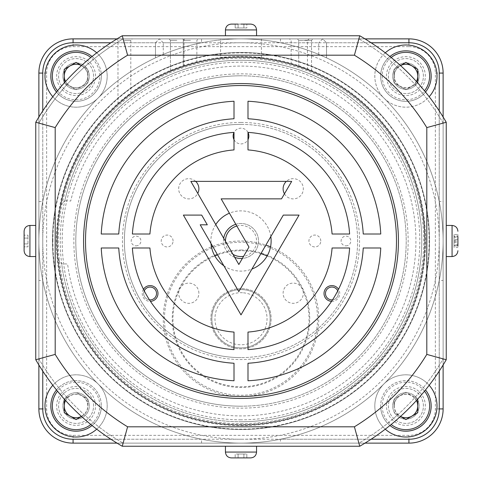 <?xml version="1.0" encoding="UTF-8"?>
<svg xmlns="http://www.w3.org/2000/svg" width="482" height="482" viewBox="0 0 482 482"><rect width="100%" height="100%" fill="white"/><g stroke="black" fill="none" stroke-linecap="round" stroke-linejoin="round"><path stroke-width="0.36" stroke-dasharray="2.41 1.81" d="M176.864 38.873L168.989 38.873L176.864 38.873M176.864 40.331L170.447 40.331L176.864 40.331M176.864 68.48C168.658 71.679 168.658 71.679 176.864 68.48C168.658 71.679 168.658 71.679 176.864 68.48C185.07 65.576 185.07 65.576 176.864 68.48C185.07 65.576 185.07 65.576 176.864 68.48M190.468 38.873L182.594 38.873L190.468 38.873M190.468 40.331L184.052 40.331L190.468 40.331M190.468 64.425C182.238 66.914 182.238 66.914 190.468 64.425C182.238 66.914 182.238 66.914 190.468 64.425C198.698 62.202 198.698 62.202 190.468 64.425C198.698 62.202 198.698 62.202 190.468 64.425M57.334 241A183.666 183.666 0 0 0 241 424.666A183.666 183.666 0 0 0 424.666 241A183.666 183.666 0 0 1 241 424.666A183.666 183.666 0 0 1 57.334 241A183.666 183.666 0 0 1 241 57.334A183.666 183.666 0 0 1 424.666 241A183.666 183.666 0 0 0 241 57.334A183.666 183.666 0 0 0 57.334 241M299.304 40.524L307.468 40.524L299.304 40.524M299.304 66.835C288.845 63.558 288.845 63.558 299.304 66.835C288.845 63.558 288.845 63.558 299.304 66.835C309.763 70.565 309.763 70.565 299.304 66.835C309.763 70.565 309.763 70.565 299.304 66.835M299.304 38.873L289.489 38.873L299.304 38.873M176.864 68.896C168.658 72.101 168.658 72.101 176.864 68.896C168.658 72.101 168.658 72.101 176.864 68.896C185.07 65.986 185.07 65.986 176.864 68.896C185.07 65.986 185.07 65.986 176.864 68.896M305.136 40.331L311.553 40.331L305.136 40.331M305.136 68.896C296.93 65.986 296.93 65.986 305.136 68.896C296.93 65.986 296.93 65.986 305.136 68.896C313.336 72.101 313.336 72.101 305.136 68.896C313.336 72.101 313.336 72.101 305.136 68.896M305.136 38.873L313.011 38.873L305.136 38.873M220.593 58.081C219.328 56.846 262.666 56.846 261.407 58.081C262.678 56.852 219.358 56.846 220.593 58.081L220.593 38.873L261.407 38.873L220.593 38.873M261.407 58.081L261.407 38.873M124.386 38.873L132.261 38.873L124.386 38.873M124.386 40.331L130.803 40.331L124.386 40.331M124.386 98.599C116.403 105.395 116.403 105.395 124.386 98.599C116.403 105.395 116.403 105.395 124.386 98.599C132.381 92.297 132.381 92.297 124.386 98.599C132.381 92.297 132.381 92.297 124.386 98.599M305.136 68.48C296.93 65.576 296.93 65.576 305.136 68.48C296.93 65.576 296.93 65.576 305.136 68.48C313.336 71.679 313.336 71.679 305.136 68.48C313.336 71.679 313.336 71.679 305.136 68.48M318.741 54.418L318.741 42.759L280.452 42.759A202.127 202.127 0 0 1 318.741 54.418L326.519 57.852A202.127 202.127 0 0 1 241 443.127A202.127 202.127 0 0 1 38.873 241A202.127 202.127 0 0 1 241 38.873A202.127 202.127 0 0 1 443.127 241A202.127 202.127 0 0 1 241 443.127L117.042 443.127M280.452 38.873L280.452 42.759A202.127 202.127 0 0 0 201.548 42.759L201.548 38.873L322.627 38.873L326.519 42.759L322.627 38.873L364.958 38.873L116.517 38.873L408.923 38.873A34.204 34.204 0 0 1 443.127 73.077A34.204 34.204 0 0 0 408.923 38.873L73.077 38.873A34.204 34.204 0 0 0 38.873 73.077L38.873 408.923A34.204 34.204 0 0 0 73.077 443.127L408.923 443.127A34.204 34.204 0 0 0 443.127 408.923L443.127 73.077L443.127 408.923A34.204 34.204 0 0 1 408.923 443.127A34.204 34.204 0 0 0 443.127 408.923L443.127 73.077A34.204 34.204 0 0 0 408.923 38.873A34.204 34.204 0 0 1 443.127 73.077L435.354 73.077L435.354 408.923A26.432 26.432 0 0 1 408.923 435.354L73.077 435.354A26.432 26.432 0 0 1 46.646 408.923L46.646 73.077A26.432 26.432 0 0 1 73.077 46.646L73.077 38.873A34.204 34.204 0 0 0 38.873 73.077A34.204 34.204 0 0 1 73.077 38.873A34.204 34.204 0 0 0 38.873 73.077L38.873 408.923A34.204 34.204 0 0 0 73.077 443.127A34.204 34.204 0 0 1 38.873 408.923A34.204 34.204 0 0 0 73.077 443.127L408.923 443.127A34.204 34.204 0 0 0 443.127 408.923L435.354 408.923M241 439.241A198.241 198.241 0 0 0 439.241 241A198.241 198.241 0 0 0 241 42.759A198.241 198.241 0 0 0 42.759 241A198.241 198.241 0 0 0 241 439.241M326.519 57.852L326.519 42.759L326.519 57.852M386.48 76.084A19.437 19.437 0 0 1 405.916 56.647A19.437 19.437 0 0 1 425.353 76.084A19.437 19.437 0 0 1 405.916 95.52A19.437 19.437 0 0 1 386.48 76.084M408.923 439.241A30.318 30.318 0 0 0 439.241 408.923L439.241 73.077A30.318 30.318 0 0 0 408.923 42.759L73.077 42.759A30.318 30.318 0 0 0 42.759 73.077L42.759 408.923A30.318 30.318 0 0 0 73.077 439.241L408.923 439.241A30.318 30.318 0 0 0 439.241 408.923L439.241 110.914L439.241 201.548L443.127 201.548L443.127 364.958M443.127 117.042L443.127 201.548M95.52 76.084A19.437 19.437 0 0 0 76.084 56.647A19.437 19.437 0 0 0 56.647 76.084A19.437 19.437 0 0 0 76.084 95.52A19.437 19.437 0 0 0 95.52 76.084M163.259 54.418L163.259 42.759L201.548 42.759A202.127 202.127 0 0 0 163.259 54.418L155.481 57.852L155.481 42.759L159.373 38.873L155.481 42.759L110.914 42.759M155.481 42.759L155.481 57.852A202.127 202.127 0 0 0 241 443.127L280.452 443.127L280.452 439.241L371.086 439.241M95.52 405.916A19.437 19.437 0 0 0 76.084 386.48A19.437 19.437 0 0 0 56.647 405.916A19.437 19.437 0 0 0 76.084 425.353A19.437 19.437 0 0 0 95.52 405.916M42.759 371.086L42.759 280.452L38.873 280.452L38.873 117.042M38.873 364.958L38.873 280.452M201.548 443.127L201.548 439.241L110.914 439.241M386.48 405.916A19.437 19.437 0 0 1 405.916 386.48A19.437 19.437 0 0 1 425.353 405.916A19.437 19.437 0 0 1 405.916 425.353A19.437 19.437 0 0 1 386.48 405.916M439.241 371.086L439.241 280.452L443.127 280.452M364.958 443.127L280.452 443.127M38.873 201.548L42.759 201.548L42.759 110.914M117.042 38.873L201.548 38.873M163.259 42.759L159.373 38.873M322.627 38.873L318.741 42.759M52.863 241A188.137 188.137 0 0 1 241 52.863A188.137 188.137 0 0 1 429.137 241A188.137 188.137 0 0 1 241 429.137A188.137 188.137 0 0 1 52.863 241M394.252 405.916A11.658 11.658 0 0 1 405.916 394.252A11.658 11.658 0 0 1 417.575 405.916A11.658 11.658 0 0 1 405.916 417.575A11.658 11.658 0 0 1 394.252 405.916M64.425 405.916A11.658 11.658 0 0 1 76.084 394.252A11.658 11.658 0 0 1 87.748 405.916A11.658 11.658 0 0 1 76.084 417.575A11.658 11.658 0 0 1 64.425 405.916M64.425 76.084A11.658 11.658 0 0 1 76.084 64.425A11.658 11.658 0 0 1 87.748 76.084A11.658 11.658 0 0 1 76.084 87.748A11.658 11.658 0 0 1 64.425 76.084M394.252 76.084A11.658 11.658 0 0 1 405.916 64.425A11.658 11.658 0 0 1 417.575 76.084A11.658 11.658 0 0 1 405.916 87.748A11.658 11.658 0 0 1 394.252 76.084M241 357.614A116.614 116.614 0 0 1 124.386 241A116.614 116.614 0 0 1 241 124.386A116.614 116.614 0 0 1 357.614 241A116.614 116.614 0 0 1 241 357.614A116.614 116.614 0 0 0 357.614 241A116.614 116.614 0 0 0 241 124.386A116.614 116.614 0 0 0 124.386 241A116.614 116.614 0 0 0 241 357.614A116.614 116.614 0 0 1 124.386 241A116.614 116.614 0 0 1 241 124.386M241 406.199A165.199 165.199 0 0 1 75.801 241A165.199 165.199 0 0 1 241 75.801A165.199 165.199 0 0 0 75.801 241A165.199 165.199 0 0 0 241 406.199A165.199 165.199 0 0 0 406.199 241A165.199 165.199 0 0 0 241 75.801A165.199 165.199 0 0 1 406.199 241A165.199 165.199 0 0 1 241 406.199A165.199 165.199 0 0 1 75.801 241A165.199 165.199 0 0 1 241 75.801M241 52.478A188.522 188.522 0 0 1 429.522 241A188.522 188.522 0 0 1 241 429.522C250.977 429.354 250.977 429.354 241 429.522A188.522 188.522 0 0 1 52.478 241A188.522 188.522 0 0 1 241 52.478A188.522 188.522 0 0 1 429.522 241A188.522 188.522 0 0 1 241 429.522C231.023 429.354 231.023 429.354 241 429.522A188.522 188.522 0 0 1 52.478 241A188.522 188.522 0 0 1 241 52.478C250.977 52.646 250.977 52.646 241 52.478C231.023 52.646 231.023 52.646 241 52.478A188.522 188.522 0 0 0 52.478 241A188.522 188.522 0 0 0 241 429.522M429.444 246.513L429.444 235.487L429.444 246.513M331.58 301.34A7.869 7.869 0 0 0 338.545 289.272M332.55 299.858A6.417 6.417 0 0 0 337.749 290.857M325.477 293.478A6.417 6.417 0 0 0 331.893 299.888A6.417 6.417 0 0 0 338.304 293.478A6.417 6.417 0 0 0 331.893 287.061A6.417 6.417 0 0 0 325.477 293.478M143.455 289.272A7.869 7.869 0 0 0 150.42 301.34M144.251 290.857A6.417 6.417 0 0 0 149.45 299.858M143.696 293.478A6.417 6.417 0 0 0 150.107 299.888A6.417 6.417 0 0 0 156.523 293.478A6.417 6.417 0 0 0 150.107 287.061A6.417 6.417 0 0 0 143.696 293.478M247.995 132.442A7.869 7.869 0 0 0 234.005 132.442M234.005 139.653A7.869 7.869 0 0 0 247.995 139.653M136.051 245.856A4.856 4.856 0 0 0 140.907 241A4.856 4.856 0 0 0 136.051 236.144A4.856 4.856 0 0 0 131.188 241A4.856 4.856 0 0 0 136.051 245.856M345.949 245.856A4.856 4.856 0 0 0 350.812 241A4.856 4.856 0 0 0 345.949 236.144A4.856 4.856 0 0 0 341.093 241A4.856 4.856 0 0 0 345.949 245.856M320.783 241A5.929 5.929 0 0 0 314.854 235.071A5.929 5.929 0 0 0 308.926 241A5.929 5.929 0 0 0 314.854 246.929A5.929 5.929 0 0 0 320.783 241M173.074 241A5.929 5.929 0 0 0 167.146 235.071A5.929 5.929 0 0 0 161.217 241A5.929 5.929 0 0 0 167.146 246.929A5.929 5.929 0 0 0 173.074 241M198.885 293.225A10.104 10.104 0 0 0 188.775 283.115A10.104 10.104 0 0 0 178.671 293.225A10.104 10.104 0 0 0 188.775 303.329A10.104 10.104 0 0 0 198.885 293.225M303.329 293.225A10.104 10.104 0 0 0 293.225 283.115A10.104 10.104 0 0 0 283.115 293.225A10.104 10.104 0 0 0 293.225 303.329A10.104 10.104 0 0 0 303.329 293.225M284.458 193.812A10.104 10.104 0 0 0 303.329 188.775A10.104 10.104 0 0 0 286.344 181.371M195.656 181.371A10.104 10.104 0 0 0 178.671 188.775A10.104 10.104 0 0 0 197.777 193.378M223.865 265.775A30.125 30.125 0 0 0 251.911 269.077M270.806 236.608A30.125 30.125 0 0 0 229.414 213.195M215.767 224.54A30.125 30.125 0 0 0 210.977 243.452M52.556 246.513L52.556 235.493L52.556 246.513M64.787 200.747L60.461 205.193A184.052 184.052 0 0 1 263.491 58.328A184.052 184.052 0 0 1 424.829 250.056A184.052 184.052 0 0 1 245.428 425.004A184.052 184.052 0 0 1 57.816 258.888L61.684 263.738L67.601 264.028A174.918 174.918 0 0 0 330.152 391.498A174.918 174.918 0 0 0 344.51 99.997A174.918 174.918 0 0 0 70.709 201.036L64.787 200.747A180.75 180.75 0 0 1 347.673 95.087A180.75 180.75 0 0 1 332.815 396.692A180.75 180.75 0 0 1 61.684 263.738M60.461 205.193C59.027 211.616 57.93 220.533 57.171 231.944A184.052 184.052 0 0 1 250.056 57.171A184.052 184.052 0 0 1 424.829 250.056A184.052 184.052 0 0 1 231.944 424.829A184.052 184.052 0 0 1 57.171 231.944C56.804 243.374 57.021 252.357 57.816 258.888M234.686 257.316A17.491 17.491 0 0 1 223.714 238.307M235.825 224.293A17.491 17.491 0 0 1 258.491 241A17.491 17.491 0 0 1 242.362 258.436M223.509 241A17.491 17.491 0 0 1 241 223.509A17.491 17.491 0 0 1 258.491 241A17.491 17.491 0 0 1 241 258.491A17.491 17.491 0 0 1 223.509 241M236.819 226.022A15.551 15.551 0 0 1 256.551 241A15.551 15.551 0 0 1 243.591 256.334M232.951 254.303A15.551 15.551 0 0 1 225.456 241.319M190.842 181.371L291.694 181.371L281.518 198.861L221.142 198.861L248.977 247.073L238.837 264.498L190.842 181.371M234.005 101.238A139.937 139.937 0 0 0 101.238 234.005L118.759 234.005A122.446 122.446 0 0 1 234.005 118.759M234.005 132.387A108.842 108.842 0 0 0 132.387 234.005L149.92 234.005A91.345 91.345 0 0 1 234.005 149.92M234.005 349.613A108.842 108.842 0 0 1 132.387 247.995L149.92 247.995A91.345 91.345 0 0 0 234.005 332.08M247.995 349.613A108.842 108.842 0 0 0 349.613 247.995L332.08 247.995A91.345 91.345 0 0 1 247.995 332.08M247.995 132.387A108.842 108.842 0 0 1 349.613 234.005L332.08 234.005A91.345 91.345 0 0 0 247.995 149.92M234.005 363.241A122.446 122.446 0 0 1 118.759 247.995L101.238 247.995A139.937 139.937 0 0 0 234.005 380.762M247.995 380.762A139.937 139.937 0 0 0 380.762 247.995L363.241 247.995A122.446 122.446 0 0 1 247.995 363.241M299.057 215.093L241 314.891L183.383 215.093L201.687 215.093L207.302 224.811L200.211 224.811L238.795 291.628L283.32 215.093L299.057 215.093M247.995 101.238A139.937 139.937 0 0 1 380.762 234.005L363.241 234.005A122.446 122.446 0 0 0 247.995 118.759M270.553 246.838A77.741 77.741 0 0 1 241 396.481A155.481 155.481 0 0 0 396.481 241A155.481 155.481 0 0 0 241 85.519M246.441 38.873L235.559 38.873C225.07 38.873 225.07 38.873 235.559 38.873L246.441 38.873C256.93 38.873 256.93 38.873 246.441 38.873M358.903 38.873L123.097 38.873L358.903 38.873A234.005 234.005 0 0 1 443.127 123.097L443.127 358.903A234.005 234.005 0 0 1 358.903 443.127L123.097 443.127A234.005 234.005 0 0 1 38.873 358.903L38.873 123.097L38.873 358.903A234.005 234.005 0 0 0 123.097 443.127L358.903 443.127A234.005 234.005 0 0 0 443.127 358.903L443.127 123.097A234.005 234.005 0 0 0 358.903 38.873M443.127 246.441L443.127 235.559L443.127 246.441C443.127 256.93 443.127 256.93 443.127 246.441M443.127 235.559C443.127 225.07 443.127 225.07 443.127 235.559M235.559 443.127L246.441 443.127L235.559 443.127C225.07 443.127 225.07 443.127 235.559 443.127M246.441 443.127C256.93 443.127 256.93 443.127 246.441 443.127M38.873 235.559C38.873 225.07 38.873 225.07 38.873 235.559L38.873 246.441C38.873 256.93 38.873 256.93 38.873 246.441L38.873 235.559M38.873 123.097A234.005 234.005 0 0 1 123.097 38.873A234.005 234.005 0 0 0 38.873 123.097M35.758 122.259A237.114 237.114 0 0 1 122.259 35.758L359.741 35.758A237.114 237.114 0 0 1 446.242 122.259L446.242 359.741A237.114 237.114 0 0 1 359.741 446.242L122.259 446.242A237.114 237.114 0 0 1 35.758 359.741L35.758 122.259M35.758 235.559L35.758 246.441L35.758 235.559C35.758 225.07 35.758 225.07 35.758 235.559M35.758 246.441C35.758 256.93 35.758 256.93 35.758 246.441M235.559 35.758C225.07 35.758 225.07 35.758 235.559 35.758L246.441 35.758L235.559 35.758M246.441 35.758C256.93 35.758 256.93 35.758 246.441 35.758M446.242 246.441C446.242 256.93 446.242 256.93 446.242 246.441L446.242 235.559L446.242 246.441M446.242 235.559C446.242 225.07 446.242 225.07 446.242 235.559M235.559 446.242C225.07 446.242 225.07 446.242 235.559 446.242L246.441 446.242L235.559 446.242M246.441 446.242C256.93 446.242 256.93 446.242 246.441 446.242M24.1 231.282L24.1 250.718M35.758 241L35.758 225.449L35.758 241M24.1 243.916L24.1 238.084L24.1 246.832L27.986 246.832L24.1 246.832L24.1 243.916L27.986 243.916L27.986 238.084L24.1 238.084L24.1 235.168L24.1 238.084L27.986 238.084L24.1 238.084L27.986 238.084L27.986 243.916L24.1 243.916L27.986 243.916L27.986 246.832L27.986 243.916L24.1 243.916M27.986 235.168L27.986 238.084L27.986 235.168L24.1 235.168L27.986 235.168M231.282 457.9L250.718 457.9M241 446.242L225.449 446.242L241 446.242M238.084 457.9L238.084 454.014L238.084 457.9L235.168 457.9L238.084 457.9L238.084 454.014L235.168 454.014L235.168 457.9L235.168 454.014L238.084 454.014L238.084 457.9L243.916 457.9L243.916 454.014L238.084 454.014L243.916 454.014L243.916 457.9L241 457.9M243.916 454.014L243.916 457.9L246.832 457.9L246.832 454.014L246.832 457.9L243.916 457.9L243.916 454.014L246.832 454.014L243.916 454.014M454.014 241.47L457.9 241.47L457.9 236.078L454.014 236.078L454.014 245.278L457.9 245.278L457.9 247.501L457.9 234.499L454.014 234.499L454.014 236.722L457.9 236.722L457.9 239.421L454.014 239.421L454.014 240.53L457.9 240.53L457.9 245.922L457.9 244.808L457.9 245.922L454.014 245.922L454.014 240.53M446.242 255.37L446.242 225.449L446.242 255.37M454.014 242.579L457.9 242.579L457.9 241.47M457.9 245.278L457.9 242.579M454.014 245.278L454.014 247.501L457.9 247.501M454.014 247.501L454.014 244.808L457.9 244.808M454.014 244.808L454.014 245.922M454.014 239.421L454.014 236.722M454.014 236.078L454.014 234.499M454.014 237.192L457.9 237.192L457.9 234.499M457.9 236.078L457.9 237.192M250.718 24.1L235.168 24.1L235.168 27.986L235.168 24.1L238.084 24.1L238.084 27.986L243.916 27.986L243.916 24.1L246.832 24.1L243.916 24.1L243.916 27.986L243.916 24.1L243.916 27.986L238.084 27.986L238.084 24.1L238.084 27.986L235.168 27.986L238.084 27.986L238.084 24.1M241 35.758L256.551 35.758L241 35.758M246.832 27.986L243.916 27.986L246.832 27.986L246.832 24.1L246.832 27.986M241 24.1L231.282 24.1M241 288.616A30.125 30.125 0 0 0 210.875 318.741A30.125 30.125 0 0 0 241 348.866A30.125 30.125 0 0 0 271.125 318.741A30.125 30.125 0 0 0 241 288.616A30.125 30.125 0 0 0 210.875 318.741A30.125 30.125 0 0 0 241 348.866A30.125 30.125 0 0 0 271.125 318.741A30.125 30.125 0 0 0 241 288.616M241 396.481A77.741 77.741 0 0 1 211.447 246.838M212.652 246.35A77.741 77.741 0 0 1 265.871 245.085M405.916 423.407A17.491 17.491 0 0 1 388.426 405.916A17.491 17.491 0 0 1 405.916 388.426A17.491 17.491 0 0 1 423.407 405.916A17.491 17.491 0 0 1 405.916 423.407M405.916 419.129A13.219 13.219 0 0 1 392.697 405.916A13.219 13.219 0 0 1 405.916 392.697A13.219 13.219 0 0 1 419.129 405.916A13.219 13.219 0 0 1 405.916 419.129A13.219 13.219 0 0 1 392.697 405.916A13.219 13.219 0 0 1 405.916 392.697A13.219 13.219 0 0 1 419.129 405.916A13.219 13.219 0 0 1 405.916 419.129M241 421.75A180.75 180.75 0 0 0 421.75 241A180.75 180.75 0 0 0 241 60.25A180.75 180.75 0 0 0 60.25 241A180.75 180.75 0 0 0 241 421.75M76.084 423.407A17.491 17.491 0 0 1 58.593 405.916A17.491 17.491 0 0 1 76.084 388.426A17.491 17.491 0 0 1 93.574 405.916A17.491 17.491 0 0 1 76.084 423.407M76.084 419.129A13.219 13.219 0 0 1 62.871 405.916A13.219 13.219 0 0 1 76.084 392.697A13.219 13.219 0 0 1 89.303 405.916A13.219 13.219 0 0 1 76.084 419.129A13.219 13.219 0 0 1 62.871 405.916A13.219 13.219 0 0 1 76.084 392.697A13.219 13.219 0 0 1 89.303 405.916A13.219 13.219 0 0 1 76.084 419.129M76.084 93.574A17.491 17.491 0 0 1 58.593 76.084A17.491 17.491 0 0 1 76.084 58.593A17.491 17.491 0 0 1 93.574 76.084A17.491 17.491 0 0 1 76.084 93.574M76.084 89.303A13.219 13.219 0 0 1 62.871 76.084A13.219 13.219 0 0 1 76.084 62.871A13.219 13.219 0 0 1 89.303 76.084A13.219 13.219 0 0 1 76.084 89.303A13.219 13.219 0 0 1 62.871 76.084A13.219 13.219 0 0 1 76.084 62.871A13.219 13.219 0 0 1 89.303 76.084A13.219 13.219 0 0 1 76.084 89.303M405.916 93.574A17.491 17.491 0 0 1 388.426 76.084A17.491 17.491 0 0 1 405.916 58.593A17.491 17.491 0 0 1 423.407 76.084A17.491 17.491 0 0 1 405.916 93.574M405.916 89.303A13.219 13.219 0 0 1 392.697 76.084A13.219 13.219 0 0 1 405.916 62.871A13.219 13.219 0 0 1 419.129 76.084A13.219 13.219 0 0 1 405.916 89.303A13.219 13.219 0 0 1 392.697 76.084A13.219 13.219 0 0 1 405.916 62.871A13.219 13.219 0 0 1 419.129 76.084A13.219 13.219 0 0 1 405.916 89.303M439.241 73.077A30.318 30.318 0 0 0 408.923 42.759M73.077 42.759A30.318 30.318 0 0 0 42.759 73.077L42.759 408.923A30.318 30.318 0 0 0 73.077 439.241M73.077 435.354L73.077 443.127L408.923 443.127L408.923 435.354M46.646 73.077L38.873 73.077L38.873 408.923L46.646 408.923M217.575 254.882A68.022 68.022 0 0 1 260.87 253.683M267.155 255.948A68.022 68.022 0 0 1 241 386.769A68.022 68.022 0 0 1 214.845 255.948M242.699 289.64A29.155 29.155 0 0 0 211.899 317.042A29.155 29.155 0 0 0 239.301 347.847A29.155 29.155 0 0 0 270.101 320.44A29.155 29.155 0 0 0 242.699 289.64A29.155 29.155 0 0 0 211.899 317.042A29.155 29.155 0 0 0 239.301 347.847A29.155 29.155 0 0 0 270.101 320.44A29.155 29.155 0 0 0 242.699 289.64M242.518 292.743A26.046 26.046 0 0 0 215.002 317.222A26.046 26.046 0 0 0 239.482 344.738A26.046 26.046 0 0 0 266.998 320.259A26.046 26.046 0 0 0 242.518 292.743M65.552 81.5A11.845 11.845 0 0 0 87.929 76.084A11.845 11.845 0 0 0 81.5 65.552M92.056 56.508A25.269 25.269 0 0 1 101.353 76.084A25.269 25.269 0 0 0 76.084 50.821A25.269 25.269 0 0 0 50.821 76.084A25.269 25.269 0 0 0 76.084 101.353A25.269 25.269 0 0 0 101.353 76.084A25.269 25.269 0 0 1 56.508 92.056A25.269 25.269 0 0 0 101.353 76.084M81.512 65.54L87.929 69.245L87.929 82.922L76.084 89.76L87.929 82.922L87.929 69.245L76.084 62.407L64.239 69.245L64.239 82.922L76.084 89.76L64.257 82.934M52.827 96.731A31.095 31.095 0 0 0 107.179 76.084A31.095 31.095 0 0 0 76.084 44.989A31.095 31.095 0 0 0 44.989 76.084A31.095 31.095 0 0 0 76.084 107.179A31.095 31.095 0 0 0 96.731 52.827M93.574 76.084A17.491 17.491 0 0 0 76.084 58.593A17.491 17.491 0 0 0 58.593 76.084A17.491 17.491 0 0 0 76.084 93.574A17.491 17.491 0 0 0 93.574 76.084A17.491 17.491 0 0 0 76.084 58.593A17.491 17.491 0 0 0 58.593 76.084A17.491 17.491 0 0 0 76.084 93.574A17.491 17.491 0 0 0 93.574 76.084M81.512 416.46L82.006 416.177A11.845 11.845 0 0 0 82.006 395.656A11.845 11.845 0 0 0 70.161 395.656L64.239 399.078L64.239 412.755L76.084 419.593L82.006 416.177A11.845 11.845 0 0 1 81.5 416.448M56.508 389.944A25.269 25.269 0 0 1 101.353 405.916A25.269 25.269 0 0 0 76.084 380.647A25.269 25.269 0 0 0 50.821 405.916A25.269 25.269 0 0 0 76.084 431.179A25.269 25.269 0 0 0 101.353 405.916A25.269 25.269 0 0 1 92.056 425.492A25.269 25.269 0 0 0 101.353 405.916M65.552 400.5A11.845 11.845 0 0 1 70.161 395.656L64.257 399.066M87.929 405.916L87.929 399.078L76.084 392.24L87.929 399.078L87.929 405.916M96.731 429.173A31.095 31.095 0 0 0 76.084 374.821A31.095 31.095 0 0 0 44.989 405.916A31.095 31.095 0 0 0 76.084 437.011A31.095 31.095 0 0 0 87.128 376.846A31.095 31.095 0 0 0 52.827 385.269M93.574 405.916A17.491 17.491 0 0 0 76.084 388.426A17.491 17.491 0 0 0 58.593 405.916A17.491 17.491 0 0 0 76.084 423.407A17.491 17.491 0 0 0 93.574 405.916A17.491 17.491 0 0 0 76.084 388.426A17.491 17.491 0 0 0 58.593 405.916A17.491 17.491 0 0 0 76.084 423.407A17.491 17.491 0 0 0 93.574 405.916M416.448 400.5A11.845 11.845 0 0 0 399.994 395.656L405.916 392.24L394.071 399.078L394.071 405.916A11.845 11.845 0 0 0 400.5 416.448M380.647 405.916A25.269 25.269 0 0 0 389.944 425.492A25.269 25.269 0 0 1 380.647 405.916A25.269 25.269 0 0 0 405.916 431.179A25.269 25.269 0 0 0 431.179 405.916A25.269 25.269 0 0 0 405.916 380.647A25.269 25.269 0 0 0 380.647 405.916A25.269 25.269 0 0 1 425.492 389.944M417.743 399.066L405.916 392.24L417.761 399.078L417.761 412.755L405.916 419.593L394.071 412.755L400.488 416.46M394.071 399.078L394.071 405.916A11.845 11.845 0 0 1 399.994 395.656L394.071 399.078M437.011 405.916A31.095 31.095 0 0 0 405.916 374.821A31.095 31.095 0 0 0 374.821 405.916A31.095 31.095 0 0 0 405.916 437.011A31.095 31.095 0 0 0 437.011 405.916M429.173 385.269A31.095 31.095 0 0 0 374.821 405.916A31.095 31.095 0 0 0 385.269 429.173M423.407 405.916A17.491 17.491 0 0 0 405.916 388.426A17.491 17.491 0 0 0 388.426 405.916A17.491 17.491 0 0 0 405.916 423.407A17.491 17.491 0 0 0 423.407 405.916A17.491 17.491 0 0 0 405.916 388.426A17.491 17.491 0 0 0 388.426 405.916A17.491 17.491 0 0 0 405.916 423.407A17.491 17.491 0 0 0 423.407 405.916M400.5 65.552A11.845 11.845 0 0 0 399.994 86.344A11.845 11.845 0 0 0 416.448 81.5M380.647 76.084A25.269 25.269 0 0 0 425.492 92.056A25.269 25.269 0 0 1 380.647 76.084A25.269 25.269 0 0 0 405.916 101.353A25.269 25.269 0 0 0 431.179 76.084A25.269 25.269 0 0 0 405.916 50.821A25.269 25.269 0 0 0 380.647 76.084A25.269 25.269 0 0 1 389.944 56.508M400.488 65.54L394.071 69.245L394.071 82.922L394.071 69.245L405.916 62.407L417.761 69.245L417.761 82.922L405.916 89.76L394.071 82.922L405.916 89.76L417.743 82.934M437.011 76.084A31.095 31.095 0 0 0 405.916 44.989A31.095 31.095 0 0 0 374.821 76.084A31.095 31.095 0 0 0 405.916 107.179A31.095 31.095 0 0 0 437.011 76.084M385.269 52.827A31.095 31.095 0 0 0 394.872 105.154A31.095 31.095 0 0 0 429.173 96.731M423.407 76.084A17.491 17.491 0 0 0 405.916 58.593A17.491 17.491 0 0 0 388.426 76.084A17.491 17.491 0 0 0 405.916 93.574A17.491 17.491 0 0 0 423.407 76.084A17.491 17.491 0 0 0 405.916 58.593A17.491 17.491 0 0 0 388.426 76.084A17.491 17.491 0 0 0 405.916 93.574A17.491 17.491 0 0 0 423.407 76.084M241 38.873A202.127 202.127 0 0 1 443.127 241A202.127 202.127 0 0 1 241 443.127M371.086 42.759L326.519 42.759M241 122.446A118.554 118.554 0 0 1 359.554 241A118.554 118.554 0 0 1 241 359.554A118.554 118.554 0 0 1 122.446 241A118.554 118.554 0 0 1 241 122.446M241 73.854A167.146 167.146 0 0 1 408.146 241A167.146 167.146 0 0 1 241 408.146A167.146 167.146 0 0 1 73.854 241A167.146 167.146 0 0 1 241 73.854M241 425.636A184.636 184.636 0 0 0 425.636 241A184.636 184.636 0 0 0 241 56.364A184.636 184.636 0 0 0 56.364 241A184.636 184.636 0 0 0 241 425.636M29.932 225.449L29.932 256.551M225.449 452.068L256.551 452.068M452.068 256.551L452.068 225.449M256.551 29.932L225.449 29.932M241 250.001A68.739 68.739 0 0 1 309.739 318.741A68.739 68.739 0 0 1 241 387.486A68.739 68.739 0 0 1 172.261 318.741A68.739 68.739 0 0 1 241 250.001M241 395.252A76.511 76.511 0 0 0 317.511 318.741A76.511 76.511 0 0 0 241 242.229A76.511 76.511 0 0 0 164.489 318.741A76.511 76.511 0 0 0 241 395.252M241 423.696A182.696 182.696 0 0 0 423.696 241A182.696 182.696 0 0 0 241 58.304A182.696 182.696 0 0 0 58.304 241A182.696 182.696 0 0 0 241 423.696M241 419.804A178.804 178.804 0 0 1 62.196 241A178.804 178.804 0 0 1 241 62.196A178.804 178.804 0 0 1 419.804 241A178.804 178.804 0 0 1 241 419.804M73.077 46.646L408.923 46.646L408.923 38.873M408.923 46.646A26.432 26.432 0 0 1 435.354 73.077M57.509 90.821A23.708 23.708 0 0 0 99.798 76.084A23.708 23.708 0 0 0 90.821 57.509M90.821 424.491A23.708 23.708 0 0 0 83.886 383.527A23.708 23.708 0 0 0 57.509 391.179M424.491 391.179A23.708 23.708 0 0 0 382.202 405.916A23.708 23.708 0 0 0 391.179 424.491M391.179 57.509A23.708 23.708 0 0 0 398.114 98.473A23.708 23.708 0 0 0 424.491 90.821M170.447 71.426L170.447 40.331L168.989 38.873L170.447 40.331L170.447 71.005M184.052 66.383L184.052 40.331L182.594 38.873M291.146 64.311L291.146 40.524L289.489 38.873M298.726 66.643L298.726 40.331L297.267 38.873L298.726 40.331L298.726 66.233M117.976 104.106L117.976 40.331L116.517 38.873M311.553 71.005L311.553 40.331L313.011 38.873L311.553 40.331L311.553 71.426M130.803 93.58L130.803 40.331L132.261 38.873M183.274 66.233L183.274 40.331L184.733 38.873L183.274 40.331L183.274 66.643M307.468 69.782L307.468 40.524L309.119 38.873M196.879 62.714L196.879 40.331L198.337 38.873"/><path stroke-width="0.72" d="M443.127 73.077L439.241 73.077L439.241 110.914L439.241 73.077A30.318 30.318 0 0 0 408.923 42.759L408.923 38.873L364.958 38.873L408.923 38.873A34.204 34.204 0 0 1 443.127 73.077L443.127 117.042M117.042 443.127L73.077 443.127A34.204 34.204 0 0 1 38.873 408.923L38.873 364.958M443.127 364.958L443.127 408.923A34.204 34.204 0 0 1 408.923 443.127L364.958 443.127M38.873 117.042L38.873 73.077A34.204 34.204 0 0 1 73.077 38.873L117.042 38.873M116.517 38.873L73.077 38.873L116.517 38.873M338.545 289.272A7.869 7.869 0 0 0 324.018 293.478A7.869 7.869 0 0 0 331.58 301.34M337.749 290.857A6.417 6.417 0 0 0 325.477 293.478A6.417 6.417 0 0 0 332.55 299.858M150.42 301.34A7.869 7.869 0 0 0 152.294 285.916A7.869 7.869 0 0 0 143.455 289.272M149.45 299.858A6.417 6.417 0 0 0 156.523 293.478A6.417 6.417 0 0 0 144.251 290.857M247.995 139.653A7.869 7.869 0 0 0 247.995 132.442M234.005 132.442A7.869 7.869 0 0 0 234.005 139.653M286.344 181.371A10.104 10.104 0 0 0 284.458 193.812M197.777 193.378A10.104 10.104 0 0 0 195.656 181.371M251.911 269.077A30.125 30.125 0 0 0 270.806 236.608M229.414 213.195A30.125 30.125 0 0 0 215.767 224.54M210.977 243.452A30.125 30.125 0 0 0 223.865 265.775M223.714 238.307A17.491 17.491 0 0 1 235.825 224.293M225.456 241.319A15.551 15.551 0 0 1 236.819 226.022M243.591 256.334A15.551 15.551 0 0 1 232.951 254.303M242.362 258.436A17.491 17.491 0 0 1 234.686 257.316M241 396.481A155.481 155.481 0 0 0 396.481 241A155.481 155.481 0 0 0 241 85.519A155.481 155.481 0 0 0 85.519 241A155.481 155.481 0 0 0 241 396.481A155.481 155.481 0 0 1 85.519 241A155.481 155.481 0 0 1 241 85.519A155.481 155.481 0 0 0 85.519 241A155.481 155.481 0 0 0 241 396.481M190.842 181.371L291.694 181.371L281.518 198.861L221.142 198.861L248.977 247.073L238.837 264.498L190.842 181.371M234.005 101.238A139.937 139.937 0 0 0 101.238 234.005L118.759 234.005A122.446 122.446 0 0 1 234.005 118.759L234.005 101.238M234.005 132.387A108.842 108.842 0 0 0 132.387 234.005L149.92 234.005A91.345 91.345 0 0 1 234.005 149.92L234.005 132.387M149.92 247.995A91.345 91.345 0 0 0 234.005 332.08L234.005 349.613A108.842 108.842 0 0 1 132.387 247.995L149.92 247.995M247.995 349.613A108.842 108.842 0 0 0 349.613 247.995L332.08 247.995A91.345 91.345 0 0 1 247.995 332.08L247.995 349.613M332.08 234.005A91.345 91.345 0 0 0 247.995 149.92L247.995 132.387A108.842 108.842 0 0 1 349.613 234.005L332.08 234.005M101.238 247.995A139.937 139.937 0 0 0 234.005 380.762L234.005 363.241A122.446 122.446 0 0 1 118.759 247.995L101.238 247.995M247.995 380.762A139.937 139.937 0 0 0 380.762 247.995L363.241 247.995A122.446 122.446 0 0 1 247.995 363.241L247.995 380.762M299.057 215.093L241 314.891L183.383 215.093L201.687 215.093L207.302 224.811L200.211 224.811L238.795 291.628L283.32 215.093L299.057 215.093M363.241 234.005A122.446 122.446 0 0 0 247.995 118.759L247.995 101.238A139.937 139.937 0 0 1 380.762 234.005L363.241 234.005M354.403 426.805L359.741 446.242L122.259 446.242L127.597 426.805L354.403 426.805A217.677 217.677 0 0 0 426.805 354.403L446.242 359.741A237.114 237.114 0 0 1 359.741 446.242M426.805 354.403L426.805 127.597L446.242 122.259L446.242 359.741M426.805 127.597A217.677 217.677 0 0 0 354.403 55.195L359.741 35.758A237.114 237.114 0 0 1 446.242 122.259M354.403 55.195L127.597 55.195L122.259 35.758A237.114 237.114 0 0 0 35.758 122.259L55.195 127.597L55.195 354.403L35.758 359.741A237.114 237.114 0 0 0 122.259 446.242A237.114 237.114 0 0 1 35.758 359.741L35.758 122.259A237.114 237.114 0 0 1 122.259 35.758L359.741 35.758M24.1 241L24.1 231.282C24.443 227.739 26.389 225.799 29.932 225.449L29.932 256.551C26.389 256.201 24.443 254.261 24.1 250.718L24.1 241M241 457.9L231.282 457.9C227.739 457.557 225.799 455.611 225.449 452.068L256.551 452.068C256.201 455.611 254.261 457.557 250.718 457.9L238.084 457.9M457.9 236.722L457.9 245.922M457.9 239.421L457.9 240.53M241 24.1L250.718 24.1C254.261 24.443 256.201 26.389 256.551 29.932L225.449 29.932C225.799 26.389 227.739 24.443 231.282 24.1L238.084 24.1M211.447 246.838A77.741 77.741 0 0 1 212.652 246.35M265.871 245.085A77.741 77.741 0 0 1 270.553 246.838M260.87 253.683A68.022 68.022 0 0 1 267.155 255.948M214.845 255.948A68.022 68.022 0 0 1 217.575 254.882M81.5 65.552A11.845 11.845 0 0 0 65.552 81.5M50.821 76.084A25.269 25.269 0 0 0 56.508 92.056A25.269 25.269 0 0 1 92.056 56.508M81.512 65.54L76.084 62.407L64.239 69.245L64.257 82.934M96.731 52.827A31.095 31.095 0 0 0 44.989 76.084A31.095 31.095 0 0 0 52.827 96.731M65.552 400.5A11.845 11.845 0 0 0 81.5 416.448M50.821 405.916A25.269 25.269 0 0 0 92.056 425.492A25.269 25.269 0 0 1 56.508 389.944M81.512 416.46L76.084 419.593L64.239 412.755L64.257 399.066M52.827 385.269A31.095 31.095 0 0 0 63.335 434.282A31.095 31.095 0 0 0 96.731 429.173M400.5 416.448A11.845 11.845 0 0 0 416.448 400.5M425.492 389.944A25.269 25.269 0 0 1 389.944 425.492A25.269 25.269 0 0 0 431.179 405.916M417.743 399.066L417.761 412.755L405.916 419.593L400.488 416.46M385.269 429.173A31.095 31.095 0 0 0 437.011 405.916A31.095 31.095 0 0 0 429.173 385.269M416.448 81.5A11.845 11.845 0 0 0 400.5 65.552M389.944 56.508A25.269 25.269 0 0 1 425.492 92.056A25.269 25.269 0 0 0 431.179 76.084M417.743 82.934L417.761 69.245L405.916 62.407L400.488 65.54M429.173 96.731A31.095 31.095 0 0 0 418.665 47.718A31.095 31.095 0 0 0 385.269 52.827M408.923 42.759L371.086 42.759M110.914 42.759L73.077 42.759A30.318 30.318 0 0 0 42.759 73.077L42.759 110.914M42.759 73.077L38.873 73.077A34.204 34.204 0 0 1 73.077 38.873L73.077 42.759M42.759 371.086L42.759 408.923A30.318 30.318 0 0 0 73.077 439.241L110.914 439.241M42.759 408.923L38.873 408.923M73.077 439.241L73.077 443.127M371.086 439.241L408.923 439.241A30.318 30.318 0 0 0 439.241 408.923L439.241 371.086M439.241 408.923L443.127 408.923M408.923 439.241L408.923 443.127M241 83.573A157.427 157.427 0 0 1 398.427 241A157.427 157.427 0 0 1 241 398.427A157.427 157.427 0 0 1 83.573 241A157.427 157.427 0 0 1 241 83.573M127.597 55.195A217.677 217.677 0 0 0 55.195 127.597M55.195 354.403A217.677 217.677 0 0 0 127.597 426.805M446.242 225.449L452.068 225.449L452.068 256.551C455.611 256.201 457.557 254.261 457.9 250.718M90.821 57.509A23.708 23.708 0 0 0 57.509 90.821M57.509 391.179A23.708 23.708 0 0 0 90.821 424.491M391.179 424.491A23.708 23.708 0 0 0 424.491 391.179M424.491 90.821A23.708 23.708 0 0 0 391.179 57.509M35.758 225.449L29.932 225.449M35.758 256.551L29.932 256.551M225.449 446.242L225.449 452.068M256.551 446.242L256.551 452.068M452.068 225.449C455.611 225.799 457.557 227.739 457.9 231.282M446.242 256.551L452.068 256.551M256.551 35.758L256.551 29.932M225.449 35.758L225.449 29.932"/></g></svg>
